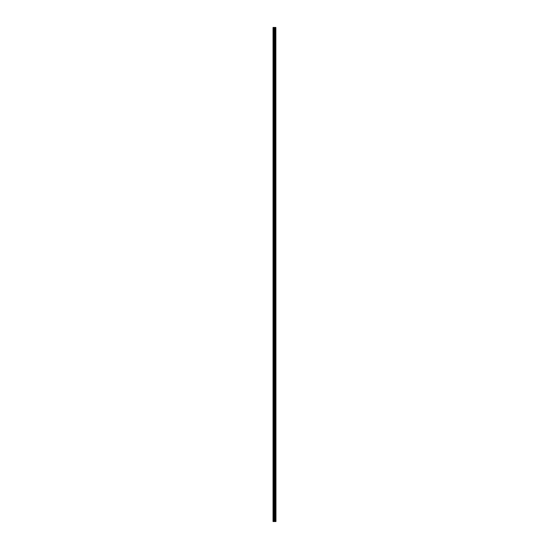 <?xml version="1.0" encoding="UTF-8"?>
<svg xmlns="http://www.w3.org/2000/svg" width="549" height="549" viewBox="0 0 549 549"><rect width="100%" height="100%" fill="white"/><g stroke="black" fill="none" stroke-linecap="round" stroke-linejoin="round"><path stroke-width="0.82" d="M275.859 27.45L275.955 521.55L275.859 27.45L273.045 27.45L273.045 521.55L273.244 27.45M273.244 521.55L275.859 521.55M275.255 27.45L275.255 521.55L275.241 27.45M275.577 27.45L275.577 521.55L275.557 27.45M275.845 521.55L275.845 27.45M275.598 521.55L275.598 27.45M275.001 521.55L275.001 27.45M274.967 521.55L274.967 27.45M275.509 521.55L275.509 27.45M275.324 521.55L275.324 27.45M275.275 521.55L275.275 27.45M274.871 521.55L274.871 27.45M274.781 521.55L274.781 27.45M274.404 521.55L274.404 27.45M274.315 521.55L274.315 27.45M273.91 521.55L273.91 27.45M273.821 521.55L273.821 27.45"/></g></svg>
